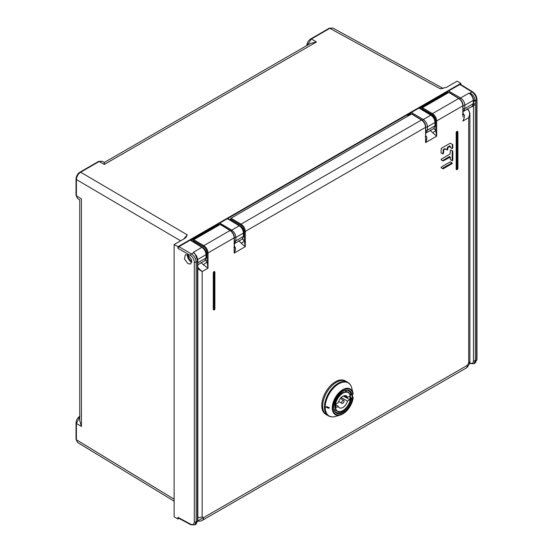 <?xml version="1.0" encoding="UTF-8"?>
<svg xmlns="http://www.w3.org/2000/svg" width="553" height="553" viewBox="0 0 553 553"><rect width="100%" height="100%" fill="white"/><g stroke="black" fill="none" stroke-linecap="round" stroke-linejoin="round"><path stroke-width="0.83" d="M76.024 195.285L77.579 198.534L76.397 195.824A1.334 0.767 180 0 1 76.024 195.285L76.024 179.02A1.334 0.767 0 0 0 76.397 179.552C76.646 176.428 78.063 173.981 80.648 172.204A1.334 0.767 -120 0 0 79.991 172.142L98.448 161.483A1.334 0.767 60 0 1 99.111 161.545L102.063 161.22L98.448 161.483M104.323 164.504C104.303 161.801 104.317 161.773 104.358 164.421L99.111 161.545L80.648 172.204L187.26 234.852L186.105 237.244L184.723 238.454L174.126 244.564L177.969 246.686L460.836 83.372L460.836 84.561M104.358 164.421L316.461 41.966L310.572 43.376L104.317 162.458L102.042 161.213M460.836 83.372L457.124 81.18L446.527 87.305L440.25 88.791L443.064 88.397M307.219 45.311L311.387 38.986A1.334 0.767 -120 0 0 310.731 38.924L329.194 28.265A1.334 0.767 60 0 1 329.851 28.327L332.802 28.003L443.077 88.397M174.126 244.564L174.126 516.82L177.969 518.984L177.969 517.359L178.909 517.905M179.013 518.382L177.969 518.984M79.763 420.66L81.436 426.404L76.397 423.494L79.75 416.762M187.26 234.852L183.79 238.993M76.024 439.227L77.6 442.49L76.397 439.766A1.334 0.767 180 0 1 76.024 439.227L76.024 422.962A1.334 0.767 0 0 0 76.397 423.494L76.397 439.766L174.126 499.2M197.587 259.73L197.442 261.279L196.17 262.011C195.9 258.597 194.331 255.901 191.469 253.931L178.909 246.679L177.969 248.311L177.969 246.686M188.048 263.726L190.757 263.968L191.601 259.71L188.048 255.016L185.331 254.774L184.488 259.032L188.048 263.726M178.909 246.679L190.253 240.126L190.937 240.507M213.797 228.168L213.306 227.691L213.797 227.967L213.32 227.691L214.052 227.255M215.034 226.689L218.179 224.877L219.79 223.073L190.253 240.126L201.914 247.336C204.416 249.154 205.792 251.601 206.027 254.677A1.334 0.767 0 0 0 206.421 254.131L206.421 257.442A1.334 0.767 180 0 1 206.027 257.988L204.804 260.726M219.126 223.723L218.843 224.705A1.998 1.154 0 0 0 218.553 224.566M218.179 224.877L191.386 240.348L218.179 224.877M407.602 116.268L407.602 115.515L409.773 114.264L410.437 112.985L227.421 218.67L239.255 225.776C241.792 227.573 243.175 230.013 243.417 233.09L235.868 237.451C235.626 234.375 234.23 231.942 231.686 230.145L219.79 223.073L227.421 218.67L228.036 218.573L228.361 219.209M410.437 112.985L410.437 114.098L411.377 112.459L423.273 119.531C425.817 121.328 427.213 123.761 427.455 126.837L427.455 130.149L425.789 133.1M435.398 125.248L433.766 128.538L435.004 125.794A1.334 0.767 180 0 0 435.398 125.248L435.398 121.937A1.334 0.767 180 0 1 435.004 122.476C434.769 119.4 433.379 116.959 430.842 115.162L419.008 108.056L411.377 112.459M419.713 108.429L419.63 107.966L419.008 108.056L459.889 84.457L460.836 84.996M475.324 105.001L475.317 103.605A1.334 0.767 0 0 1 473.596 103.688L473.458 105.008L475.324 105.001L475.331 360.68L476.589 359.955L475.227 362.996M459.889 84.457L472.02 91.957C474.799 93.975 476.327 96.692 476.589 100.114L475.317 100.846A1.334 0.767 180 0 1 473.596 100.929L473.596 103.688L471.999 106.466M177.969 248.311L190.529 255.562A5.336 3.131 59.1 0 1 194.303 262.018L194.303 521.859A5.336 3.131 59.1 0 1 190.529 524.113A1.334 0.767 118.3 0 0 190.82 524.735L194.78 524.908L196.17 521.852L197.428 521.12L196.066 524.161L197.822 520.58A1.334 0.767 0 0 1 197.428 521.12L197.442 261.279A1.334 0.767 180 0 0 197.836 260.733L197.836 263.491A1.334 0.767 180 0 1 197.442 264.037M197.414 260.56C196.274 256.302 195.036 253.661 193.709 252.638L196.612 255.998M197.449 264.362L197.435 265.44M419.955 108.381L422.637 106.84L422.174 107.925M445.863 93.422L420.149 108.27L447.038 92.745L448.545 91.003L460.614 97.978C463.193 99.754 464.596 102.174 464.845 105.25L464.845 108.561L463.594 111.319L471.972 106.48M475.241 362.989L473.914 363.75L475.331 360.68A1.334 0.767 0 0 1 473.458 360.687L473.458 105.008A6.27 3.684 -120.9 0 1 471.26 106.888M473.596 100.929L473.596 100.376C473.237 97.376 471.937 95.088 469.684 93.512L469.78 93.25C472.297 93.823 474.128 96.118 475.269 100.141L475.317 103.605M469.684 93.512L469.006 93.132C471.591 94.902 473.009 97.321 473.257 100.397L475.269 100.141M228.036 218.573L228.119 219.043L228.036 218.573M409.773 114.264L407.602 115.515M243.811 235.861A1.334 0.767 0 0 1 243.417 236.401L242.179 239.152L234.617 243.514L235.868 240.762L243.417 236.401L243.417 233.09A1.334 0.767 180 0 0 243.811 232.543L243.811 235.861L242.173 239.152M419.63 107.966L419.948 108.602L419.63 107.966M197.518 258.41L194.082 252.624M188.345 255.189A4.134 2.385 -120 0 0 191.2 260.926A4.134 2.385 -120 0 0 191.877 261.223M191.829 262.205A5.336 3.083 60 0 1 191.2 261.901A5.336 3.083 60 0 1 187.474 254.739M180.637 240.811L76.397 179.552L76.397 195.824L81.512 198.893M469.891 361.282A4.002 2.309 0 0 1 468.716 362.92L467.326 365.339L467.43 367.033C469.49 363.819 470.313 361.897 469.891 361.282L469.891 113.531L468.716 117.678L462.854 121.059C464.527 117.741 464.873 115.515 463.877 114.374L463.048 113.351M197.815 520.836L203.545 517.636L202.156 516.82A4.002 2.309 0 0 1 197.822 517.325M213.589 309.839A1.002 0.581 120 0 1 213.486 309.798A1.002 0.581 120 0 1 213.278 309.341L213.278 272.85A1.002 0.581 120 0 1 213.714 271.841A1.002 0.581 120 0 1 214.481 271.578L214.675 271.682A1.002 0.581 -60 0 1 214.882 272.145L214.882 272.47A0.601 0.346 -60 0 0 214.032 272.961L213.278 272.85M457.476 131.407A1.002 0.581 120 0 0 457.386 131.338A1.002 0.581 120 0 0 456.619 131.607A1.002 0.581 120 0 0 456.184 132.609L456.184 169.1A1.002 0.581 120 0 0 456.391 169.557A1.002 0.581 120 0 0 456.495 169.598M442.988 168.803L441.121 167.725L441.342 166.985L450.19 161.884L452.271 162.935L452.05 163.674L443.209 168.783L442.269 168.375L451.345 163.253L451.621 162.561M449.72 156.789L450.315 157.142L443.209 160.888L441.121 159.838L441.342 159.098L450.004 154.093L450.315 150.478L450.847 149.918L452.803 151.197L452.803 160.225L452.271 160.785L451.607 160.384L452.14 159.831L452.23 150.72M450.315 159.506L450.315 157.142M450.405 159.706L452.271 160.785M452.713 150.997L452.278 150.879M441.052 152.856L442.462 153.672L442.994 153.119L443.485 153.409L443.796 149.794L445.442 148.951L447.301 150.022L446.838 149.745L447.716 147.022L449.582 145.951L450.232 146.186M449.582 145.951L450.315 146.386L448.144 147.278L447.301 150.022M450.315 147.312L450.315 146.386M450.405 147.513L452.271 148.591L451.787 148.301L452.326 147.748L452.326 144.319M452.375 144.485L452.803 144.741L452.803 148.031L452.271 148.591M452.713 144.54L450.19 143.234L441.308 148.356L440.997 152.69M441.087 152.891L442.462 153.672M443.485 153.409L442.953 153.969M436.676 136.176L435.743 130.612L432.702 132.748L436.683 136.176L425.596 142.577L425.589 127.328C425.354 124.245 423.971 121.805 421.455 119.994A0.664 0.38 -58.7 0 1 421.794 119.966C424.241 121.708 425.568 124.072 425.789 127.052L425.789 127.052A0.664 0.387 180 0 1 425.589 127.328L245.276 231.431C245.034 228.354 243.638 225.921 241.073 224.138L421.455 119.994L411.563 113.987L231.009 218.228L230.539 219.043L240.603 224.953A0.664 0.373 -59.6 0 1 241.073 224.138L231.009 218.228M430.116 130.245L432.702 132.748M425.596 126.782A0.664 0.387 180 0 1 425.789 127.052L425.596 136.467C425.022 137.02 425.264 137.006 426.335 136.425L425.789 135.679M426.335 136.425C427.22 137.545 426.971 139.598 425.596 142.577L425.789 139.038M412.033 114.257L411.563 113.987L412.033 114.257M230.539 220.073L230.539 219.043M240.603 224.953A5.336 3.111 59.6 0 1 244.343 231.431L245.276 231.431L245.276 246.679L244.343 241.115L241.302 243.251L245.276 246.679L234.196 253.08L234.189 237.831C233.954 234.749 232.571 232.308 230.055 230.504A0.664 0.38 -58.7 0 1 230.394 230.47C232.834 232.212 234.168 234.576 234.389 237.555L234.389 237.555A0.664 0.387 180 0 1 234.189 237.831L208.018 252.942C207.776 249.866 206.373 247.433 203.815 245.65L193.75 239.739L193.28 240.555L203.338 246.465A5.336 3.111 59.6 0 1 207.078 252.942L207.078 261.949L203.386 264.769L200.988 262.53M238.716 240.749L241.302 243.251M234.389 246.182L234.935 246.928C235.82 248.048 235.571 250.101 234.196 253.08L234.196 246.977C233.615 247.523 233.843 247.523 234.873 246.963L234.935 246.928M421.939 109.349L421.939 108.54L432.004 114.45A5.336 3.111 59.6 0 1 435.743 120.927L436.676 120.92C436.435 117.851 435.038 115.418 432.474 113.635L422.409 107.724L421.939 108.54M432.004 114.45A0.664 0.373 -59.6 0 1 432.474 113.635L458.714 98.482L449.299 92.745L448.822 92.469L422.409 107.724M193.28 241.516L193.28 240.555M203.338 246.465A0.664 0.373 -59.6 0 1 203.815 245.65L230.055 230.504L220.633 224.76L220.163 224.49L193.75 239.739M463.877 114.374C462.543 115.093 462.197 115.059 462.861 114.284L462.854 105.81L436.676 120.92L436.683 136.176M207.078 252.942L208.018 252.942L208.018 268.191L202.156 271.578L197.822 267.534M205.522 260.138L207.078 261.949L208.018 268.191L203.386 264.769M202.156 516.82L202.156 271.578L197.822 268.661M466.932 108.989L468.764 110.42L469.891 113.531L468.778 110.234L467.271 108.962M468.764 110.42L468.467 110.289C469.919 112.577 470.002 115.038 468.716 117.678L468.716 362.92M459.052 98.455A0.664 0.38 -58.7 0 0 458.714 98.482C461.237 100.293 462.612 102.734 462.854 105.81A0.664 0.387 180 0 0 463.048 105.54C462.833 102.554 461.499 100.197 459.052 98.455L449.167 92.441M456.937 132.72L456.37 132.72A1.002 0.581 -60 0 1 456.806 131.711A1.002 0.581 -60 0 1 457.58 131.448A1.002 0.581 -60 0 1 457.787 131.904L456.951 132.568A0.601 0.346 -60 0 0 456.937 132.72L456.937 169.211A0.601 0.346 -60 0 0 457.787 168.72L457.787 168.395M336.376 382.323A19.341 11.171 -60 0 1 346.054 381.363A19.341 11.171 120 0 0 331.143 386.547A19.341 11.171 120 0 0 322.703 406.013A19.341 11.171 120 0 0 326.705 414.868A19.341 11.171 -60 0 1 323.74 399.37A19.341 11.171 -60 0 1 336.376 382.323M347.802 382.379L345.107 380.823A19.341 11.171 120 0 0 335.436 381.777A19.341 11.171 120 0 0 322.8 398.824A19.341 11.171 120 0 0 325.765 414.321L328.461 415.884A19.341 11.171 -60 0 1 324.452 407.029A19.341 11.171 -60 0 1 324.452 406.932A19.341 11.171 -60 0 1 332.934 387.522A19.341 11.171 -60 0 1 347.802 382.379C349.807 383.582 351.134 385.489 351.777 388.095L351.777 388.095A19.092 11.019 120 0 0 337.074 384.909A19.092 11.019 120 0 0 325.192 407.146A19.092 11.019 120 0 0 325.192 407.243A19.092 11.019 120 0 0 335.401 416.464L335.401 416.464C332.823 417.204 330.507 417.01 328.461 415.884M329.346 407.623L328.89 408.335L326.09 407.326L326.588 406.586L329.346 407.623M353.125 393.591A0.664 0.449 169.7 0 1 352.938 393.999A0.664 0.387 -120 0 1 352.807 394.31A0.664 0.664 0 0 0 353.125 393.612L352.987 392.969A14.876 8.585 -60 0 1 353.125 393.591M353.125 398.112L352.938 398.36A14.337 8.274 -60 0 1 341.989 414.149A14.337 8.274 -60 0 1 332.844 407.679A14.337 8.274 -60 0 1 342.079 390.791A14.337 8.274 -60 0 1 352.938 393.999L351.985 394.552A13.009 7.507 120 0 0 342.874 391.372A13.009 7.507 120 0 0 333.784 407.367A13.009 7.507 120 0 0 343.095 412.483A13.009 7.507 120 0 0 351.985 398.913L351.051 398.796A0.664 0.387 -60 0 1 351.514 398.091L352.468 397.538L353.125 398.112L352.296 394.794L351.653 394.42L352.468 397.538A0.664 0.387 60 0 1 352.8 397.89A0.664 0.387 -120 0 1 352.938 398.36L351.985 398.913A0.664 0.387 60 0 0 351.514 398.091L350.491 397.503M352.468 394.275A0.664 0.387 -120 0 0 352.807 394.31L351.846 394.856A0.664 0.387 60 0 1 351.514 394.828A0.664 0.387 -60 0 1 351.051 394.662A12.339 7.127 120 0 0 348.68 390.971C341.685 385.621 328.212 408.957 336.342 412.344A12.339 7.127 120 0 0 342.514 411.736A12.339 7.127 120 0 0 342.618 411.674A12.339 7.127 120 0 0 351.051 398.796L350.443 398.443M349.828 399.722A10.072 5.813 120 0 0 350.008 397.766A10.072 5.813 120 0 0 349.828 396.017L347.457 397.386A6.843 3.954 120 0 0 346.302 395.941A6.843 3.954 120 0 0 338.325 402.66L335.947 404.029A10.072 5.813 120 0 0 335.768 405.985A10.072 5.813 120 0 0 335.947 407.734L338.325 406.365A6.843 3.954 120 0 0 339.459 407.796A6.843 3.954 120 0 0 347.457 401.091L349.828 399.722L343.413 396.017M340.821 397.296L347.457 401.091M338.325 406.365L335.823 404.907M347.457 397.386L344.471 395.678M344.07 401.195A1.673 0.968 -60 0 1 343.358 402.861A1.673 0.968 -60 0 1 342.072 403.337A1.673 0.968 -60 0 1 341.706 402.556A1.673 0.968 -60 0 1 342.452 400.856A1.673 0.968 -60 0 1 343.745 400.434A1.673 0.968 -60 0 1 344.07 401.195M441.073 167.683L442.269 168.375M450.363 159.665L451.607 160.384M441.08 159.796L442.607 160.529L449.416 156.61M446.838 149.745L445.006 148.688L443.361 149.531L442.994 153.119M450.37 147.478L451.787 148.301M440.25 88.791L329.851 28.327L311.387 38.986L316.461 41.966M81.436 198.935L81.436 426.404M190.529 524.113L177.969 517.359M190.909 240.05L202.598 247.281A1.334 0.767 121.7 0 0 201.914 247.336L193.522 252.182L193.709 252.638L191.469 253.931A1.334 0.747 120 0 0 190.529 255.562M429.722 102.74L430.386 103.114M197.587 236.767L198.244 237.14M216.016 226.882L216.016 226.122M199.184 236.601L198.534 236.221M219.306 224.981L218.843 224.705L218.843 225.251M473.458 360.687A5.336 3.131 59.1 0 1 469.684 362.941L469.67 362.934A1.334 0.767 118.3 0 0 469.981 363.563L473.942 363.736M194.303 521.859A1.334 0.767 0 0 0 196.17 521.852L196.17 262.011A1.334 0.767 180 0 1 194.303 262.018M197.836 262.723L206.027 257.988L206.027 254.677L197.739 259.468M431.333 102.568L430.669 102.194M447.329 92.482L448.068 92.911M460.573 84.402L472.704 91.902A1.334 0.767 121.7 0 0 472.02 91.957L469.78 93.25L469.006 93.132L460.614 97.978A1.334 0.747 120 0 0 459.806 98.994M472.704 91.902C475.331 93.789 476.755 96.34 476.976 99.568A1.334 0.767 180 0 1 476.589 100.114L476.589 359.955A1.334 0.767 0 0 0 476.976 359.409L475.214 363.003M463.048 108.609A1.334 0.767 180 0 0 464.845 108.561L473.257 103.708L473.257 100.397L464.845 105.25A1.334 0.767 0 0 1 463.048 105.298M410.437 114.637L410.437 114.098L410.893 114.367M230.995 230.884A1.334 0.753 -59.3 0 1 231.686 230.145L239.255 225.776A1.334 0.76 -59 0 1 239.926 225.714C242.311 227.38 243.61 229.654 243.811 232.543M234.389 240.921A1.334 0.767 0 0 0 235.868 240.762L235.868 237.451A1.334 0.767 180 0 1 234.389 237.61M422.492 120.457A1.334 0.753 -59.3 0 1 423.273 119.531L430.842 115.162A1.334 0.76 -59 0 1 431.513 115.1L419.658 107.98M425.789 130.252A1.334 0.767 180 0 0 427.455 130.149L435.004 125.794L435.004 122.476L427.455 126.837A1.334 0.767 180 0 1 425.789 126.941M197.808 520.995A6 6 0 0 0 202.301 520.38A6 3.463 60 0 0 203.545 517.636L467.326 365.339A6 3.463 -120 0 1 466.082 368.091A6 6 0 0 0 467.43 367.033M433.918 128.441L435.743 130.612L435.743 120.927M242.504 238.931L244.343 241.115L244.343 231.431M234.196 237.285A0.664 0.387 180 0 1 234.389 237.555L234.389 249.541M462.861 105.27A0.664 0.387 180 0 1 463.048 105.54L463.048 117.091M213.278 309.341L213.465 272.961A1.002 0.581 -60 0 1 213.479 272.788A1.002 0.581 -60 0 1 213.97 271.882A1.002 0.581 -60 0 1 214.675 271.682L214.882 308.636M214.329 309.742A1.002 0.581 -60 0 1 213.672 309.908A1.002 0.581 -60 0 1 213.465 309.452L214.032 309.452L214.032 272.961M214.032 309.452A0.601 0.346 -60 0 0 214.882 308.961L214.882 272.47M214.882 308.961L213.486 309.798M457.787 168.72L457.787 132.229M457.234 169.508A1.002 0.581 -60 0 1 456.578 169.667A1.002 0.581 -60 0 1 456.37 169.211L456.184 132.609M456.184 169.1L456.937 169.211M442.49 168.354L443.209 168.783M452.05 163.674L451.345 163.253M452.14 159.831L452.803 160.225M442.607 160.529L443.209 160.888M442.988 160.909L442.393 160.557M443.361 149.531L443.796 149.794M443.485 150.326L443.043 150.063M452.326 147.748L452.803 148.031M447.716 147.022L448.144 147.278M447.833 147.817L447.398 147.561M447.37 149.186L447.833 149.462M445.006 148.688L445.442 148.951M445.22 148.971L444.785 148.709M353.097 398.257A14.876 8.585 -60 0 1 340.226 415.075A14.876 8.585 -60 0 1 332.27 407.893A14.876 8.585 -60 0 1 332.27 407.782A14.876 8.585 -60 0 1 341.547 390.473A14.876 8.585 -60 0 1 352.987 392.969L351.777 388.095M349.662 393.86L351.051 394.662A0.664 0.456 -11.5 0 0 351.985 394.552A0.664 0.387 60 0 1 351.846 394.856A0.664 0.664 0 0 1 351.183 394.856L349.766 394.04M353.125 393.708A0.664 0.539 -14.5 0 1 352.938 394.075M351.037 394.773L350.229 395.243M342.825 410.603A10.915 6.297 -60 0 1 337.261 411.225A10.915 6.297 -60 0 1 334.987 406.22A10.915 6.297 -60 0 1 337.289 398.547A10.915 6.297 -60 0 1 348.176 392.326A10.915 6.297 -60 0 1 350.415 397.31M335.36 406.22A10.645 6.145 -60 0 1 342.888 393.183A10.645 6.145 -60 0 1 350.415 397.531A10.645 6.145 -60 0 1 342.888 410.568A10.645 6.145 -60 0 1 335.36 406.22M76.024 179.02C76.231 176.082 77.551 173.794 79.991 172.142M306.763 45.802C306.97 42.864 308.298 40.576 310.731 38.924M76.024 422.962C76.231 420.024 77.551 417.736 79.991 416.091M77.579 442.476L174.126 501.191M469.552 363.335L469.981 363.563M178.26 517.981L190.82 524.735M196.598 255.956L197.836 260.733M197.836 263.491L197.822 520.58M204.81 260.719L197.822 264.756M206.421 257.442L204.79 260.733M194.753 524.921L196.08 524.154M476.976 99.568L476.976 359.409M463.048 111.561L463.594 111.319M228.071 218.594L239.926 225.714M435.398 121.937C435.197 119.04 433.905 116.766 431.513 115.1M426.204 132.9L433.766 128.538M202.598 247.281C204.949 248.961 206.221 251.249 206.421 254.131M329.194 28.265L332.802 28.003M79.75 199.868L79.75 420.66M77.558 198.52L79.756 199.882M411.902 113.953L421.794 119.966M202.301 520.38L466.082 368.091M220.502 224.456L230.394 230.47M456.391 169.557L457.905 168.554L457.905 132.063L457.386 131.338M449.637 156.589L450.232 156.948M353.118 397.918A0.664 0.664 0 0 1 353.132 398.188C351.224 406.669 346.925 412.303 340.226 415.075L335.401 416.464M334.323 409.552L337.261 411.225C341.823 414.37 350.823 404.831 350.491 397.42C350.464 394.973 349.696 393.273 348.176 392.326L345.252 390.618M342.072 403.337L338.671 401.561M343.745 400.434L340.51 398.381"/></g></svg>
